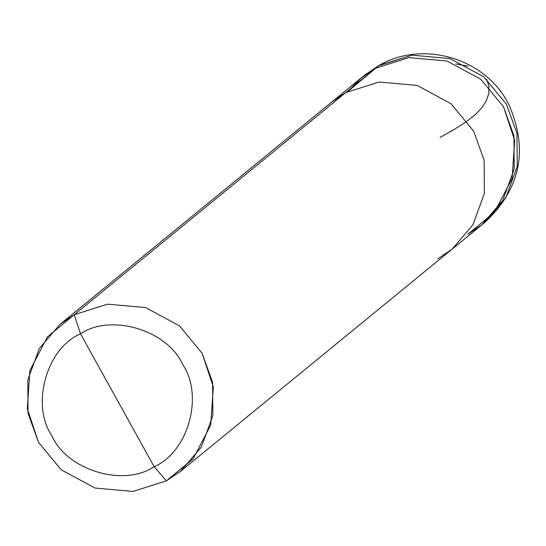 <?xml version="1.0" encoding="UTF-8"?>
<svg xmlns="http://www.w3.org/2000/svg" width="546" height="546" viewBox="0 0 546 546"><rect width="100%" height="100%" fill="white"/><g stroke="black" fill="none" stroke-linecap="round" stroke-linejoin="round"><path stroke-width="0.82" d="M347.877 91.482L379.211 65.329L411.957 55.166L449.945 58.565L483.776 76.815L506.47 104.266L516.932 133.361L517.205 166.578L505.664 198.123L484.855 222.386L505.664 198.123L517.205 166.578L516.932 133.361L506.47 104.266L483.776 76.815L449.945 58.565L411.957 55.166L378.61 65.732L364.475 75.239L378.61 65.732L375.628 68.175L408.974 57.61L446.962 61.009L480.787 79.259L503.487 106.709L514.694 140.418L512.087 178.501L494.608 212.101L467.731 234.33L481.865 224.822L502.682 200.566L514.216 169.021L513.95 135.804L503.487 106.709L480.787 79.259L446.962 61.009L408.974 57.61L375.628 68.175L361.493 77.682L347.877 91.482L361.493 77.682L375.628 68.175L408.974 57.61L446.962 61.009L480.787 79.259L503.487 106.709L513.95 135.804L514.216 169.021L502.682 200.566L481.865 224.822L452.033 249.235L472.843 224.972L484.377 193.434L484.111 160.21L473.648 131.122L450.948 103.665L417.124 85.422L379.136 82.023L345.789 92.581L375.628 68.175L347.877 91.482M467.731 234.33L494.608 212.101L512.087 178.501L514.694 140.418L503.487 106.709L480.787 79.259L446.962 61.009L408.974 57.61L375.628 68.175L74.263 314.721L60.121 324.228L39.312 348.491L27.778 380.03L28.044 413.254L38.507 442.342L61.2 469.799L95.031 488.042L133.019 491.441L166.366 480.883L192.622 459.398L166.366 480.883L154.17 466.707C123.437 487.312 67.185 470.352 51.884 435.879C30.733 404.586 46.458 348.437 80.487 333.777L154.17 466.707C188.193 452.047 203.924 395.898 182.774 364.605C167.472 330.132 111.22 313.179 80.487 333.777L74.263 314.721L345.789 92.581L379.136 82.023L417.124 85.422L450.948 103.665L473.648 131.122L484.111 160.21L484.377 193.434L472.843 224.972L452.033 249.235L180.501 471.375L201.317 447.113L212.851 415.574L212.585 382.35L202.116 353.255L179.422 325.805L145.591 307.562L107.603 304.156L74.263 314.721L107.603 304.156L145.591 307.562L179.422 325.805L202.116 353.255L213.322 386.964L210.722 425.047L193.243 458.654L166.366 480.883L180.501 471.375M437.892 258.743L452.033 249.235M80.487 333.777C111.22 313.179 167.472 330.132 182.774 364.605C203.924 395.898 188.193 452.047 154.17 466.707L80.487 333.777C46.458 348.437 30.733 404.586 51.884 435.879C67.185 470.352 123.437 487.312 154.17 466.707L166.366 480.883L133.019 491.441L95.031 488.042L61.2 469.799L38.507 442.342L27.3 408.64L29.907 370.55L47.379 336.95L74.263 314.721L80.487 333.777M345.789 92.581L331.654 102.095L345.789 92.581M440.049 137.435L455.214 128.822L466.653 121.499L476.283 113.759L482.295 107.193L486.534 100.334L488.793 93.346L488.95 86.452L486.65 79.306M468.072 66.141L455.78 63.991M60.121 324.228L364.475 75.239L379.211 65.329C423.635 39.524 486.52 58.688 508.995 104.948C528.583 149.775 520.536 188.923 484.855 222.386L481.865 224.822"/></g></svg>

